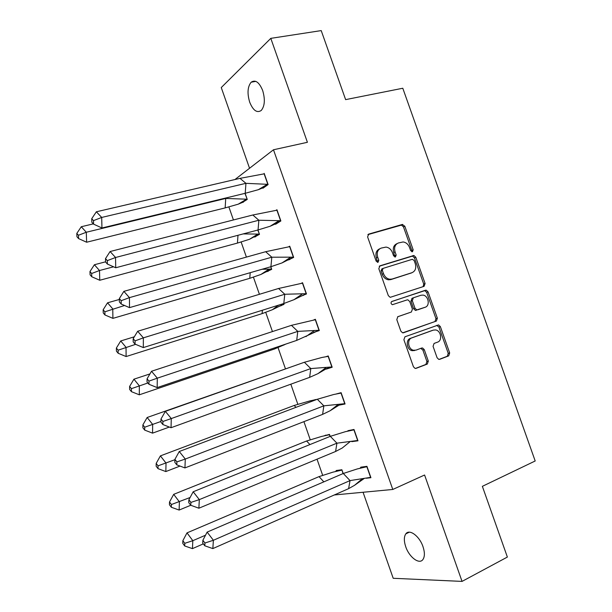 <?xml version="1.0" encoding="UTF-8"?>
<svg xmlns="http://www.w3.org/2000/svg" width="612" height="612" viewBox="0 0 612 612"><rect width="100%" height="100%" fill="white"/><g stroke="black" fill="none" stroke-linecap="round" stroke-linejoin="round"><path stroke-width="0.92" d="M412.457 251.769L413.169 249.818L404.807 226.195L402.199 224.497L368.707 234.098L367.605 236.921L376.143 261.117L378.032 262.311L378.797 260.314L377.688 257.185C376.502 252.657 377.658 249.635 381.161 248.105L386.042 247.08C389.025 247.562 391.167 249.436 392.483 252.702L393.577 255.801L395.436 256.979L396.171 255.005L395.077 251.915C393.899 247.439 395.015 244.456 398.435 242.956L403.147 241.954C406.1 242.413 408.235 244.272 409.55 247.531L410.637 250.599L412.457 251.769M411.784 251.762L411.815 250.438L403.469 226.861L401.418 225.109L367.904 234.618M377.42 262.326L376.388 257.797L377.688 257.185M394.794 256.986L393.753 252.534L395.077 251.915M405.733 546.738C403.859 541.039 403.889 536.755 405.817 533.871C409.306 528.615 419.48 536.028 422.991 546.661C424.858 552.353 424.843 556.629 422.938 559.498C419.319 564.884 409.145 557.165 405.733 546.738M249.704 102.219C247.08 93.361 247.569 86.69 251.157 82.207C255.365 79.422 259.197 82.184 262.663 90.484C265.271 99.381 264.805 106.037 261.255 110.458C256.986 113.281 253.131 110.527 249.704 102.219M363.061 492.262L393.202 578.286L462.045 581.4L507.371 557.058L482.363 486.333L535.194 460.981L402.788 88.243L345.627 99.626L321.216 30.6L270.802 38.357L221.261 87.554L249.543 168.269M437.098 357.752L438.75 359.374L439.691 359.32L448.695 355.87L449.675 352.956L440.342 326.578L438.597 324.918L404.945 336.784L403.889 339.744L413.429 366.764L415.074 368.401L416.091 368.348L427.298 364.063L428.316 361.095L424.269 349.636L422.571 347.991L421.637 348.044L416.084 350.11L413.528 350.255C408.097 349.322 406.705 339.408 411.777 337.916L433.373 330.105L435.66 329.945C441.015 330.694 442.621 340.593 437.618 342.123L434.069 343.439L433.067 346.361L437.098 357.752M234.962 179.53L273.488 149.772L307.408 142.298L270.802 38.357M273.488 149.772L392.782 489.462L334.297 494.97M462.045 581.4L424.583 475.011L392.782 489.462M424.085 286.332L425.095 283.509L415.785 257.224L413.834 255.495L379.907 265.837L378.82 268.699L388.322 295.619L390.188 297.34L424.085 286.332M428.048 291.863L437.373 318.202L436.379 321.07L402.619 332.836L400.86 331.161L396.79 319.609L397.854 316.679L411.386 312.013L412.419 309.114L409.749 301.548L407.906 299.849L407.11 299.903L392.391 304.7C390.777 303.72 390.594 302.642 391.856 301.464L426.212 290.172L428.048 291.863L426.671 292.398L435.966 318.676L437.373 318.202M322.654 475.279L317.031 459.184M310.223 439.699L303.919 421.653M297.815 404.195L290.822 384.191M285.429 368.753L278.07 347.692M272.439 331.574L265.753 312.449M259.412 294.296L253.46 277.267M246.407 257.094L241.189 242.153M233.432 219.96L228.942 207.108M262.808 187.861L262.946 188.244L268.11 184.564L264.185 173.38M242.367 202.45L247.256 199.428L245.114 193.323M275.446 223.908L275.576 224.275L280.87 220.955L276.945 209.748L276.111 210.291M254.477 237.051L259.48 234.35L257.95 229.99M288.107 260.024L293.661 257.423L289.721 246.192L288.742 246.751M266.603 271.72L271.72 269.334L270.81 266.733M300.79 296.208L306.474 293.951L302.527 282.706L301.318 283.295M278.758 306.451L283.991 304.393L283.7 303.544M313.497 332.461L319.311 330.557L315.364 319.288L313.772 319.938M326.234 368.784L332.094 367.001M326.334 369.082L332.178 367.238L328.216 355.947L325.89 356.735M338.987 405.175L345.069 403.989L341.098 392.674L336.286 393.96M317.215 399.307L312.502 400.332M351.77 441.642L357.982 440.808L354.004 429.471L347.93 430.687L348.06 431.062M330.189 436.379L329.493 434.39L324.031 435.859M366.251 478.247L370.918 477.697L366.932 466.336L360.728 467.186L361.011 467.996M343.194 473.527L341.871 469.748L336.164 470.529L336.424 471.278M397.081 243.599C393.684 245.106 392.575 248.082 393.753 252.534M379.769 248.763C376.334 250.316 375.202 253.33 376.388 257.797M423.152 286.638L423.718 284.052L414.431 257.82L412.48 256.099L379.249 266.228M414.125 260.46L412.304 259.297L383.104 268.377L382.347 270.382L383.517 273.679C384.772 276.823 386.822 278.674 389.676 279.24L392.085 279.049L411.991 272.684C415.364 271.124 416.458 268.125 415.273 263.695L414.125 260.46M382.86 268.484L381.789 268.966L381.031 270.971L382.347 270.382M411.448 272.921L390.754 279.615L388.345 279.806C385.499 279.248 383.449 277.397 382.194 274.26L381.031 270.971M403.247 332.859L434.979 321.537L435.966 318.676M397.609 316.787L411.386 312.013M391.496 301.655L425.47 290.233M425.179 307.247C430.351 305.801 428.499 295.65 422.984 295.091L420.941 295.259L413.345 297.807L412.312 300.676L414.99 308.234L416.787 309.924L425.179 307.247L417.606 309.863M413.23 297.853L411.983 298.335L410.95 301.196L412.312 300.676M416.237 310.361L415.418 310.422L413.613 308.739L410.95 301.196M426.671 292.398L424.827 290.708L424.085 290.769M432.233 330.472L433.373 330.105M414.699 350.523L412.144 350.676C406.72 349.743 405.335 339.851 410.4 338.36L431.965 330.557M415.426 368.455L425.891 364.446L426.908 361.485L422.869 350.056L420.765 348.366M439.041 359.42L447.265 356.268L448.244 353.361L438.926 327.038L436.7 325.362M246.506 199.191L242.528 202.381L238.229 204.178L225.162 207.904L225.721 198.449L246.506 199.191L238.229 204.178M242.528 202.381L243.423 202.159M93.33 223.862L81.281 226.738L86.284 232.246L86.629 242.23L225.162 207.904M244.945 193.361L247.156 199.152M81.281 226.738L76.806 233.417L76.944 236.745L78.588 238.596L78.458 235.268L86.284 232.246L225.721 198.449L225.338 198.112M78.588 238.596L86.629 242.23M78.458 235.268L76.806 233.417M239.996 178.36L245.94 183.332L267.827 184.334L264.147 173.846L239.996 178.36L96.352 211.79L101.699 217.444L245.94 183.332L245.221 193.293L258.348 189.689L262.984 187.785L268.01 184.288M262.984 187.785L263.902 187.563M101.952 227.993L93.59 224.137L93.491 220.618L101.699 217.444L101.952 227.993L245.221 193.293M93.491 220.618L91.716 218.721L96.352 211.79M91.716 218.721L91.831 222.24L93.59 224.137M243.171 233.914L259.205 234.105L249.558 239.261L237.448 243.079L237.984 235.291M254.63 236.974L255.77 236.668M105.578 261.821L94.401 264.736L99.504 270.527L99.764 280.258L237.448 243.079M257.782 230.035L259.373 234.059M94.401 264.736L89.964 271.552L90.071 274.796L91.754 276.746L91.655 273.495L99.504 270.527L113.564 266.809M91.754 276.746L99.764 280.258M91.655 273.495L89.964 271.552M262.051 269.265L271.445 269.089L260.949 274.444L249.757 278.322L250.209 272.692M266.763 271.636L268.339 271.177M119.34 299.467L107.551 302.81L112.753 308.884L112.922 318.362L249.757 278.322M270.642 266.778L271.621 269.035M107.551 302.81L103.153 309.764L103.229 312.923L104.95 314.966L104.874 311.806L124.565 305.487M104.95 314.966L112.922 318.362M104.874 311.806L103.153 309.764M281.375 304.271L283.716 304.126L272.386 309.726L262.097 313.627L262.403 310.223M278.911 306.36L281.505 305.549M134.311 336.799L120.725 340.961L126.034 347.325L126.11 356.544L262.097 313.627M283.524 303.598L283.884 304.072M120.725 340.961L116.372 348.052L116.418 351.127L118.17 353.269L118.124 350.186L135.619 344.342M118.17 353.269L126.11 356.544M118.124 350.186L116.372 348.052M286.064 343.998L274.451 349.001L274.566 347.884M149.948 373.909L133.929 379.188L139.337 385.835L139.322 394.809L274.451 349.001M133.929 379.188L129.614 386.424L129.629 389.416L131.419 391.649L131.404 388.658L147.882 382.982M131.419 391.649L139.322 394.809M131.404 388.658L129.614 386.424M147.155 417.491L142.887 424.873L142.871 427.773L144.692 430.106L152.556 433.143L152.663 424.43L147.155 417.491L289.101 367.659M152.556 433.143L169.34 427.061M144.692 430.106L144.707 427.199L160.925 421.477M144.707 427.199L142.887 424.873M252.817 214.996L258.861 220.236L280.579 220.71L276.899 210.207L252.817 214.996L110.091 251.532L115.553 257.491L258.861 220.236L258.057 229.959L270.16 226.249L275.614 223.824L280.77 220.664M275.614 223.824L276.785 223.518M115.714 267.765L107.391 264.047L107.314 260.62L115.553 257.491L115.714 267.765L258.057 229.959M107.314 260.62L105.509 258.616L110.091 251.532M105.509 258.616L105.585 262.043L107.391 264.047M265.669 251.708L271.805 257.208L293.37 257.162L289.675 246.644L265.669 251.708L123.869 291.358L129.446 297.631L271.805 257.208L270.917 266.702L282.025 262.923L293.553 257.109M288.275 259.932L289.897 259.465M129.499 307.629L121.214 304.042L121.176 300.699L129.446 297.631L129.499 307.629L270.917 266.702M121.176 300.699L119.332 298.595L123.869 291.358M119.332 298.595L119.371 301.93L121.214 304.042M278.544 288.489L284.779 294.257L306.176 293.683L302.481 283.142L278.544 288.489L137.677 331.268L143.361 337.855L284.779 294.257L283.8 303.514L293.951 299.712L306.36 293.63M300.959 296.109L303.621 295.275M143.315 347.578L135.068 344.112L135.061 340.869L143.361 337.855L143.315 347.578L283.8 303.514M135.061 340.869L133.179 338.658L137.677 331.268M414.079 255.541L412.289 256.091M133.179 338.658L133.186 341.901L135.068 344.112M291.442 325.339L297.776 331.375L319.013 330.281L315.302 319.716L291.442 325.339L151.508 371.262L157.307 378.162L297.776 331.375L296.713 340.394L319.196 330.22M313.665 332.362L319.28 330.465M157.162 387.603L148.953 384.275L148.976 381.123L157.307 378.162L157.162 387.603L296.713 340.394M148.976 381.123L147.064 378.813L151.508 371.262M147.064 378.813L147.033 381.957L148.953 384.275M304.371 362.266L310.797 368.569L331.872 366.94L328.154 356.36L321.889 357.477L304.371 362.266L165.37 411.348L171.284 418.562L310.797 368.569L309.649 377.352L317.98 373.634L326.395 368.676L332.048 366.879M327.688 356.436L328.307 356.215M171.039 427.719L162.861 424.521L162.922 421.469L171.284 418.562L171.039 427.719L309.649 377.352M162.922 421.469L160.971 419.044L165.37 411.348M160.971 419.044L160.91 422.104L162.861 424.521M314.208 399.996L315.302 399.582M160.413 455.879L156.182 463.399L156.137 466.214L157.995 468.639L165.829 471.561L166.028 463.108L160.413 455.879L294.173 405.458L310.276 400.806L316.481 399.582M165.829 471.561L180.02 466.069M157.995 468.639L158.041 465.824L174.902 459.711M294.173 405.458L295.986 407.34M158.041 465.824L156.182 463.399M317.314 399.261L323.847 405.84L344.755 403.675L341.037 393.072L333.632 394.526L317.314 399.261L179.262 451.511L185.291 459.046L323.847 405.84L322.608 414.378L330.09 410.759L339.155 405.067M337.885 393.646L338.895 393.264M184.939 467.928L176.807 464.86L176.899 461.899L185.291 459.046L184.939 467.928L322.608 414.378M176.899 461.899L174.91 459.367L179.262 451.511M174.91 459.367L174.818 462.328L176.807 464.86M324.169 435.828L325.982 435.094M173.693 494.343L169.509 502.001L169.432 504.732L171.322 507.256L179.117 510.056L179.408 501.855L173.693 494.343L306.597 441.007L321.606 436.425L329.6 434.696M324.888 435.675L324.199 435.813M179.117 510.056L190.768 505.26M171.322 507.256L171.398 504.525L190.095 497.51M306.597 441.007L309.94 444.564M330.029 436.448L329.44 434.765M171.398 504.525L169.509 502.001M330.296 436.333L336.921 443.18L357.66 440.487L353.935 429.861L345.428 431.674L330.296 436.333L193.185 491.765L199.321 499.614L336.921 443.18L335.598 451.48L342.253 447.999L350.049 441.696M349.23 430.802L348.19 431.032M348.243 431.001L350.079 430.259M198.877 508.212L190.783 505.283L190.906 502.414L199.321 499.614L198.877 508.212L335.598 451.48M190.906 502.414L188.879 499.774L193.185 491.765M188.879 499.774L188.756 502.643L190.783 505.283M335.368 471.531L337.671 470.322M187.004 532.884L182.858 540.687L182.758 543.334L184.679 545.95L192.443 548.627L192.826 540.687L187.004 532.884L319.036 476.618L332.982 472.135L341.81 470.115L336.455 470.842M192.443 548.627L203.337 543.869M184.679 545.95L184.786 543.303L192.826 540.687L205.525 535.202M319.036 476.618L323.847 481.858M343.034 473.596L341.978 470.047M184.786 543.303L182.858 540.687M343.294 473.481L350.026 480.596L370.597 477.368L366.863 466.719L357.286 468.93L343.294 473.481L207.139 532.103L213.389 540.274L350.026 480.596L348.611 488.651L354.486 485.347L363.987 478.638M367.039 466.642L361.042 467.507L359.841 468.279M361.042 467.507L362.289 466.971M212.838 548.589L204.783 545.789L204.944 543.012L213.389 540.274L212.838 548.589L348.611 488.651M204.944 543.012L202.878 540.274L207.139 532.103M202.878 540.274L202.717 543.043L204.783 545.789M411.815 250.438L413.169 249.818M377.489 260.919L378.797 260.314M394.839 255.617L396.171 255.005M368.149 234.388L368.707 234.098M400.868 225.162L402.199 224.497M403.469 226.861L404.807 226.195M411.838 256.16L413.192 255.556M414.431 257.82L415.785 257.224M423.718 284.052L425.095 283.509M382.194 274.26L383.517 273.679M390.754 279.615L392.085 279.049M410.637 273.258L411.991 272.684M434.979 321.537L436.379 321.07M413.613 308.739L414.99 308.234M410.4 338.36L411.777 337.916M422.869 350.056L424.269 349.636M426.908 361.485L428.316 361.095M425.891 364.446L427.298 364.063M438.926 327.038L440.342 326.578M448.244 353.361L449.675 352.956M447.265 356.268L448.695 355.87M405.817 533.871L409.306 532.172M251.157 82.207L255.839 81.373M401.418 225.109L402.75 224.436M412.48 256.099L413.834 255.495M388.345 279.806L389.676 279.24M415.418 310.422L416.787 309.924M424.827 290.708L426.212 290.172M412.144 350.676L413.528 350.255M421.178 348.412L422.571 347.991M437.19 325.385L438.597 324.918M258.348 189.689L267.306 184.319M257.706 234.121L249.558 239.261M268.951 269.173L260.949 274.444M278.529 305.166L272.386 309.726M284.45 344.541L283.869 345.122M270.16 226.249L278.965 220.71M282.025 262.923L290.669 257.231M293.951 299.712L302.435 293.875M305.939 336.615L314.254 330.648M317.98 373.634L326.127 367.537M330.09 410.759L338.053 404.555M354.486 485.347L362.097 478.944"/></g></svg>
